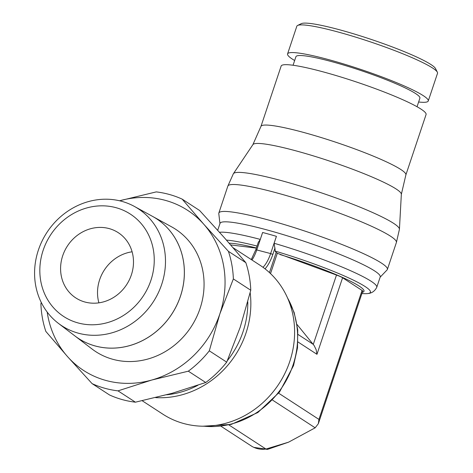 <?xml version="1.0" encoding="UTF-8"?>
<svg xmlns="http://www.w3.org/2000/svg" width="473" height="473" viewBox="0 0 473 473"><rect width="100%" height="100%" fill="white"/><g stroke="black" fill="none" stroke-linecap="round" stroke-linejoin="round"><path stroke-width="0.71" d="M269.45 272.59L276.173 252.499L275.115 251.086A80.032 9.182 18.5 0 1 365.126 286.543A80.032 9.182 18.5 0 1 367.905 293.538A80.032 9.182 18.5 0 1 361.898 293.526M275.251 251.524L274.902 247.799M233.171 247.781L259.825 265.122A88.912 80.771 123 0 1 285.113 372.937A88.912 80.771 123 0 1 183.317 423.412A88.912 80.771 123 0 1 162.872 414.188L142.184 400.732M265.992 449.037A12.777 5.138 105.6 0 0 267.552 449.35A12.777 5.138 105.6 0 0 268.031 449.226L288.56 442.172M318.341 423.713L362.708 291.114A9.549 1.094 -161.5 0 0 362.076 290.434L318.926 419.397L318.341 423.713L315.166 427.811L288.583 442.166L265.962 449.048L228.92 424.955M221.021 426.274L251.228 445.921A24.821 22.55 -57 0 0 265.962 449.048M362.076 290.434L342.582 277.757A9.549 1.094 -161.5 0 0 336.48 275.055L277.314 253.28L270.521 273.589M182.158 199.127A102.818 93.406 -57 0 0 169.535 194.521A102.818 93.406 -57 0 0 156.25 191.896L119.604 200.771A95.475 86.73 123 0 1 165.739 200.475A95.475 86.73 123 0 1 203.81 224.273L182.158 199.127L199.571 210.455L224.19 237.529L245.836 262.675A102.818 93.406 123 0 1 250.773 290.256L240.231 327.168L226.715 362.152A102.818 93.406 123 0 1 205.743 382.509L172.066 393.311L135.42 402.186A102.818 93.406 123 0 1 122.129 399.567A102.818 93.406 123 0 1 109.505 394.955L92.099 383.633A102.818 93.406 -57 0 0 104.722 388.244A102.818 93.406 -57 0 0 118.008 390.864L135.42 402.186M118.008 390.864L151.685 380.055A95.475 86.73 123 0 1 105.55 380.357A95.475 86.73 123 0 1 67.479 356.559L92.099 383.633M205.743 382.509L188.331 371.181A102.818 93.406 -57 0 0 209.303 350.83L226.715 362.152M209.303 350.83L219.844 313.912A95.475 86.73 123 0 1 151.685 380.055L188.331 371.181M250.773 290.256L233.36 278.928A102.818 93.406 -57 0 0 228.429 251.346L245.836 262.675M228.429 251.346L203.81 224.273A95.475 86.73 123 0 1 219.844 313.912L233.36 278.928M41.24 302.413L40.897 303.832A102.818 93.406 -57 0 0 45.834 331.413L67.479 356.559A95.475 86.73 123 0 1 47.194 312.074M94.955 345.899A71.447 64.902 123 0 0 177.777 303.146A71.447 64.902 123 0 0 152.643 216.445L171.61 226.851A73.067 66.374 123 0 1 197.312 315.521A73.067 66.374 123 0 1 112.615 359.244A73.067 66.374 123 0 1 92.117 349.062L74.941 335.966M94.978 345.917A71.447 64.902 123 0 1 76.697 337.249M58.398 323.355L74.894 335.931A71.441 64.902 -57 0 0 94.931 345.881A71.441 64.902 -57 0 0 177.747 303.128A71.441 64.902 -57 0 0 152.613 216.427L134.433 206.453A69.886 63.488 123 0 1 159.023 291.267A69.886 63.488 123 0 1 78.004 333.093A69.886 63.488 123 0 1 58.398 323.355A69.886 63.488 123 0 1 43.108 238.971A69.886 63.488 123 0 1 122.064 201.415A69.886 63.488 123 0 1 134.433 206.453M116.299 207.759A61.088 55.495 123 0 1 150.917 280.341A61.088 55.495 123 0 1 77.785 322.858A61.088 55.495 123 0 1 43.161 250.27A61.088 55.495 123 0 1 116.299 207.759M84.773 301.975A38.922 35.363 123 0 1 75.816 297.937A38.922 35.363 123 0 1 64.742 250.737A38.922 35.363 123 0 1 109.31 228.636A38.922 35.363 123 0 1 118.262 232.681A38.922 35.363 123 0 1 129.336 279.88A38.922 35.363 123 0 1 84.773 301.975M132.109 251.79A38.922 35.363 -57 0 0 98.904 302.844M297.068 324.519L314.167 345.586L316.171 349.778L316.963 354.312L298.008 341.985M255.988 249.738L270.633 253.575L276.403 236.329A84.46 9.691 -161.5 0 0 269.385 234.324A84.46 9.691 -161.5 0 0 262.61 232.48L260.286 239.403L258.27 242.401L255.863 249.602L251.275 259.565M226.472 240.113A80.032 9.182 18.5 0 1 257.046 246.066M219.519 232.29A84.46 9.691 18.5 0 1 260.286 239.403M263.006 267.316A22.397 8.999 -74.4 0 0 270.633 253.575L272.826 254.439L274.872 248.325L274.109 243.258A84.46 9.691 18.5 0 1 371.151 281.287A84.46 9.691 18.5 0 1 376.756 287.294A84.46 9.691 18.5 0 1 376.727 287.371C374.782 291.149 371.843 293.207 367.905 293.538M217.716 230.28L220.034 223.345A84.46 9.691 18.5 0 1 270.532 230.895A84.46 9.691 18.5 0 1 380.221 276.942L376.756 287.294M219.951 223.593L218.786 213.607A88.865 10.199 18.5 0 1 218.833 213.045A88.865 10.199 18.5 0 1 271.969 220.986A88.865 10.199 18.5 0 1 387.381 269.439A88.865 10.199 18.5 0 1 387.085 269.917L380.138 277.19M218.833 213.045L227.85 186.102A88.865 10.199 18.5 0 1 227.891 185.995A88.865 10.199 18.5 0 1 280.98 194.048A88.865 10.199 18.5 0 1 396.421 242.389A88.865 10.199 18.5 0 1 396.392 242.501L387.381 269.439M227.891 185.995L233.307 173.863A87.576 10.051 18.5 0 1 233.408 173.68A87.576 10.051 18.5 0 1 285.633 181.798A87.576 10.051 18.5 0 1 399.431 229.234A87.576 10.051 18.5 0 1 399.401 229.435L396.421 242.389M233.408 173.68L252.925 144.602A78.293 8.987 18.5 0 1 299.61 151.857A78.293 8.987 18.5 0 1 401.346 194.261L399.431 229.234M252.872 144.679L260.978 126.35A76.413 8.768 18.5 0 1 306.634 133.268A76.413 8.768 18.5 0 1 405.893 174.839L401.341 194.356M260.96 126.392L281.151 66.054A76.413 8.768 18.5 0 1 326.837 72.883A76.413 8.768 18.5 0 1 426.072 114.543L405.887 174.88M229.21 243.228A73.617 8.449 18.5 0 1 256.401 247.982M274.109 243.258L276.427 236.34M276.12 252.411L277.491 253.357M280.081 254.557A73.617 8.449 18.5 0 1 362.288 292.361M293.065 65.25L295.927 56.701A65.363 7.503 18.5 0 1 335.008 62.542A65.363 7.503 18.5 0 1 419.9 98.183L417.038 106.732M294.649 60.514A74.178 8.514 18.5 0 1 287.572 53.904A74.178 8.514 18.5 0 1 331.922 60.532A74.178 8.514 18.5 0 1 428.254 100.98A74.178 8.514 18.5 0 1 418.623 101.997M287.572 53.904L296.831 26.228A74.178 8.514 18.5 0 1 297.612 25.453A74.178 8.514 18.5 0 1 341.181 32.862A74.178 8.514 18.5 0 1 437.359 72.209A74.178 8.514 18.5 0 1 437.519 73.303L428.254 100.98M297.612 25.453L301.295 23.65A71.24 8.177 18.5 0 1 343.138 30.763A71.24 8.177 18.5 0 1 435.503 68.555L437.359 72.209M256.36 248.112L230.682 244.913M272.826 254.439A24.294 9.767 -74.4 0 1 265.028 268.841M262.621 232.485L256.851 249.726A22.397 8.999 -74.4 0 1 251.973 260.014M287.602 298.067A84.501 76.768 123 0 1 293.018 365.097A84.501 76.768 123 0 1 204.247 426.22M247.805 301.904A87.209 79.228 123 0 1 243.045 331.709A87.209 79.228 123 0 1 227.377 360.639M197.939 385.259A87.209 79.228 123 0 1 166.715 394.778M250.176 292.704A88.912 80.777 123 0 1 245.99 333.069A88.912 80.777 123 0 1 155.611 397.616M278.65 393.199L318.926 419.397M342.582 277.757L316.963 354.312M315.166 427.811L272.614 400.14M336.48 275.055L313.286 344.379L298.055 334.476M287.052 296.843L294.212 312.635L297.754 329.918L297.511 347.868L293.52 365.629L279.513 392.076L257.85 412.533L231.208 424.423L202.905 426.214M267.552 449.35L253.9 447.387"/></g></svg>
